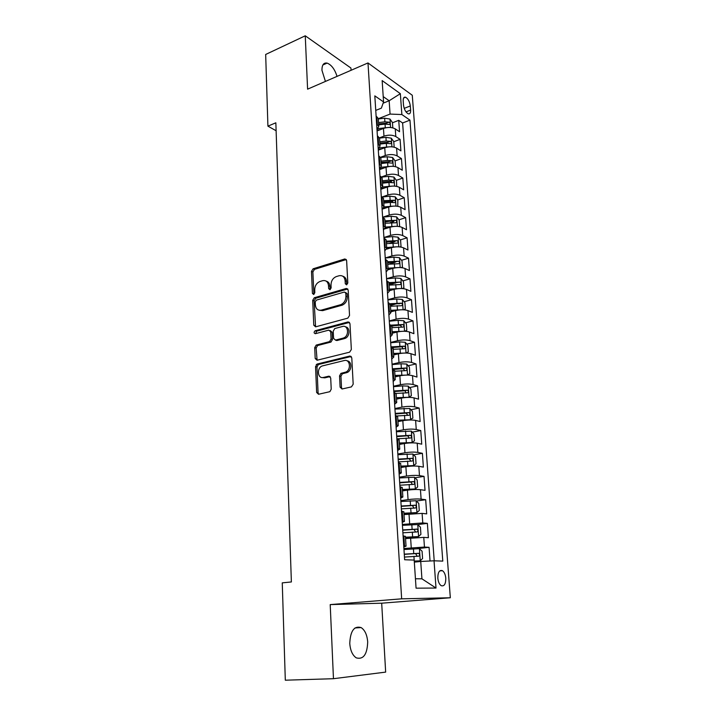 <?xml version="1.0" encoding="UTF-8"?>
<svg xmlns="http://www.w3.org/2000/svg" width="716" height="716" viewBox="0 0 716 716"><rect width="100%" height="100%" fill="white"/><g stroke="black" fill="none" stroke-linecap="round" stroke-linejoin="round"><path stroke-width="1.07" d="M346.625 284.852L347.815 282.99L346.625 260.526L344.799 258.959L313.107 268.795L311.478 271.382L312.418 293.39L313.697 294.491L314.834 292.674L314.718 289.81C314.87 285.675 316.624 282.901 319.98 281.486L322.665 280.681C326.048 280.108 328 281.791 328.528 285.72L328.662 288.611L329.986 289.72L331.141 287.886L331.007 284.986C331.15 280.815 332.931 278.005 336.359 276.564L339.115 275.741C342.57 275.159 344.575 276.841 345.13 280.815L345.282 283.733L346.625 284.852M367.693 641.948C367.12 634.895 364.918 630.098 361.106 627.565C354.134 625.65 350.357 630.93 349.766 643.398C350.312 650.477 352.487 655.292 356.273 657.87C363.415 659.749 367.219 654.451 367.693 641.948M337.039 76.379C334.757 69.219 331.436 64.798 327.096 63.098C323.632 62.534 321.923 64.932 321.949 70.284L325.422 81.418M445.791 578.197C445.406 574.492 444.287 571.986 442.425 570.67C439.391 569.757 437.861 572.245 437.816 578.116C438.201 581.831 439.32 584.346 441.172 585.67C444.242 586.565 445.782 584.077 445.791 578.197M340.1 387.168L342.051 388.994L351.431 386.891L353.185 384.215L351.78 357.821L349.811 356.049L317.215 364.032L315.541 366.637L316.642 392.457L318.522 394.265L329.897 391.67L331.222 389.173L330.702 377.976L328.787 376.186L323.346 377.466C317.671 379.086 316.49 368.14 322.075 366.001L344.298 360.533C350.035 358.814 351.511 369.716 345.828 372.078L340.923 373.376L339.545 375.909L340.1 387.168L341.505 387.544L342.105 388.985M333.459 678.705L385.655 672.109L381.691 603.194L330.21 604.599L333.459 678.705L285.308 680.2L282.256 582.86L291.376 581.956L275.848 122.803L267.918 126.141L276.116 130.751M330.21 604.599L401.658 598.827L367.988 62.945L412.282 95.264L450.328 597.762L401.658 598.827M351.064 70.293L350.93 68.038L305.258 35.8L307.594 89.16L367.988 62.945M305.258 35.8L265.672 54.461L267.918 126.141M347.824 318.137L349.533 315.47L348.191 290.078L346.267 288.467L314.324 297.74L312.713 300.326L313.769 325.189L315.613 326.845L347.824 318.137M349.972 323.623L351.341 349.506L349.605 352.183L317.054 360.238L315.192 358.51L314.727 347.618L316.204 345.085L329.575 341.604L331.06 339.044L330.711 331.803L328.823 330.121L315.371 333.701C313.787 333.191 313.715 332.206 315.147 330.747L348.021 321.931L349.972 323.623M430.039 561.004L429.072 547.319L417.177 548.653M403.913 548.51L424.454 547.06L423.774 537.376L428.392 537.698L427.371 523.369L417.75 524.586M402.365 524.434L422.771 522.94L422.1 513.381L426.691 513.873L425.689 499.714L416.39 501.039M400.835 500.663L408.057 499.625C413.195 498.971 417.544 498.801 421.106 499.133L420.444 489.69L425.027 490.344L424.033 476.373L415.02 477.787M399.331 477.187L406.5 476.05C411.593 475.343 415.915 475.2 419.469 475.621L418.815 466.304L423.371 467.109L422.395 453.317L413.642 454.821M397.836 454.016L404.952 452.78C410.017 452.011 414.313 451.894 417.849 452.414L417.204 443.213L421.742 444.18L420.775 430.549L412.273 432.133M396.369 431.139L403.43 429.806C408.46 428.982 412.729 428.884 416.247 429.502L415.611 420.417L420.131 421.527L419.182 408.066L410.912 409.731M394.919 408.541L401.927 407.118C406.921 406.24 411.163 406.16 414.662 406.867L414.045 397.899L418.547 399.152L417.598 385.861L409.552 387.598M393.478 386.228L400.45 384.707C405.399 383.785 409.615 383.722 413.105 384.528L412.488 375.667L416.972 377.064L416.041 363.934L408.192 365.733M392.064 364.193L398.982 362.582C403.896 361.607 408.093 361.571 411.566 362.457L410.957 353.704L415.423 355.234L414.501 342.275L406.84 344.136M390.668 342.427L397.532 340.726C402.419 339.706 406.59 339.688 410.044 340.655L409.445 332.009L413.893 333.683L412.98 320.866L405.507 322.8M391.777 326.326L394.328 325.673M389.28 320.92L396.1 319.139C400.951 318.074 405.095 318.065 408.541 319.121L407.941 310.583L412.38 312.382L411.485 299.727L404.164 301.713M390.426 305.437L395.223 304.139M387.92 299.682L394.686 297.82C399.501 296.701 403.627 296.719 407.055 297.856L406.464 289.416L410.886 291.34L410 278.837L402.84 280.878M389.083 284.798L395.814 282.883M386.568 278.694L393.29 276.752C398.078 275.597 402.177 275.624 405.587 276.841L405.005 268.5L409.409 270.559L408.532 258.199L401.524 260.293M388.502 264.168L395.724 262.02M385.235 257.966L391.912 255.943C396.664 254.744 400.745 254.789 404.137 256.077L403.564 247.843L407.95 250.018L407.082 237.81L400.217 239.941M389.441 243.297L394.972 241.578M400.011 246.922L401.023 246.546L400.602 240.433L398.042 237.166L392.565 236.575L383.919 237.506L390.551 235.376C395.268 234.132 399.322 234.195 402.705 235.564L402.141 227.428L406.509 229.72L405.65 217.655L398.928 219.839M390.122 222.694L393.907 221.468M382.747 217.19L389.209 215.06C393.89 213.771 397.926 213.851 401.291 215.292L400.727 207.246L405.086 209.654L404.236 197.732L397.64 199.961M390.56 202.351L392.753 201.608M382.12 196.954L387.875 194.985C392.529 193.651 396.539 193.75 399.895 195.262L399.34 187.315L403.672 189.829L402.84 178.051L396.36 180.316M390.48 182.383L391.554 182.007M381.395 176.977L386.559 175.143C391.187 173.773 395.169 173.881 398.508 175.465L397.962 167.607L402.285 170.238L401.452 158.585L395.098 160.903L392.592 157.502L387.231 156.732L380.652 157.502M380.509 157.278L385.262 155.524C389.853 154.128 393.818 154.244 397.147 155.9L396.601 148.131L400.906 150.87L400.092 139.351L395.796 136.559C392.484 134.841 388.546 134.706 383.973 136.147L379.489 137.857M393.782 141.723L400.092 139.351M423.774 537.376L405.551 538.575M422.1 513.381L403.994 514.58M420.444 489.69C416.891 489.323 412.55 489.484 407.431 490.156L402.455 490.899M418.815 466.304C415.271 465.839 410.957 465.973 405.882 466.707L400.942 467.521M417.204 443.213C413.678 442.658 409.391 442.765 404.343 443.553L399.439 444.439M415.611 420.417C412.103 419.764 407.843 419.853 402.831 420.695L397.962 421.643M414.045 397.899C410.545 397.156 406.303 397.228 401.336 398.123L396.503 399.134M412.488 375.667C409.006 374.826 404.8 374.88 399.859 375.828L395.062 376.902M410.957 353.704C407.485 352.782 403.305 352.818 398.4 353.811L393.639 354.948M409.445 332.009C405.99 331.007 401.828 331.025 396.959 332.063L392.225 333.253M407.941 310.583C404.504 309.5 400.369 309.5 395.536 310.583L390.838 311.836M406.464 289.416C403.045 288.253 398.928 288.235 394.131 289.362L389.468 290.669M405.005 268.5C401.595 267.256 397.514 267.22 392.735 268.402L388.161 269.744M403.564 247.843C400.172 246.519 396.109 246.465 391.366 247.682L386.73 249.114M402.141 227.428C398.758 226.032 394.722 225.961 390.014 227.223L385.056 228.816M400.727 207.246C397.371 205.778 393.344 205.698 388.672 206.996L383.033 208.893M399.34 187.315C395.993 185.775 391.992 185.677 387.347 187.019L380.822 189.292M397.962 167.607C394.632 166.005 390.65 165.888 386.04 167.267L379.561 169.611M396.601 148.131C393.281 146.458 389.334 146.333 384.743 147.747L378.308 150.154M403.197 100.902L403.493 105.046C404.146 109.423 405.73 112.34 408.236 113.808C409.919 114.202 410.715 112.958 410.617 110.076L410.313 105.959C409.65 101.591 408.066 98.674 405.551 97.206C403.887 96.821 403.108 98.047 403.197 100.902M415.441 578.761L421.921 578.814L420.731 561.469L434.039 560.798L442.792 561.111L409.964 120.136L401.864 114.542L390.068 114.077L378.308 118.722M434.039 560.798L436.008 588.051L416.068 588.176L414.188 560.091L404.63 559.742L374.817 95.872L383.57 101.923L382.147 80.586L400.351 93.689L401.864 114.542M434.209 560.807L402.616 122.973L398.74 120.342L399.546 131.726L395.259 128.88C391.956 127.144 388.018 127.001 383.463 128.45L377.072 130.93M376.983 129.596L378.8 126.249L376.625 124.056M378.352 119.393L378.29 118.426L376.124 116.198M403.743 545.896L406.044 546.174L403.806 546.899M405.408 536.427L403.099 535.908M402.141 521.033L404.442 521.436L402.231 522.331M403.815 511.868L401.515 511.179M400.566 496.492L402.857 497.02L400.674 498.085M402.249 487.632L399.94 486.764M399.009 472.274L401.291 472.927L399.134 474.153M400.692 463.717L398.391 462.679M397.478 448.377L399.752 449.138L397.613 450.525M399.161 440.107L396.87 438.908M395.957 424.794L398.221 425.671L396.118 427.21M397.649 416.801L395.357 415.441M394.462 401.506L396.718 402.499L394.632 404.191M396.154 393.791L393.872 392.279M392.986 378.522L395.232 379.623L393.173 381.458M394.686 371.076L392.395 369.411M391.527 355.834L393.773 357.033L391.733 359.02M393.227 348.647L390.945 346.839M390.086 333.423L392.323 334.73L390.31 336.86M391.786 326.496L389.513 324.545M388.663 311.308L390.891 312.704L388.895 314.968M390.48 306.26L401.604 305.714C402.786 305.186 402.732 304.336 401.452 303.163L390.372 304.622L388.099 302.537M387.258 289.461L389.486 290.956L387.508 293.354M388.967 283.026L388.922 282.337L386.703 280.797M385.87 267.882L388.09 269.476L386.139 271.999M387.58 261.689L387.535 260.964L385.324 259.326M384.501 246.572L386.712 248.264L384.778 250.913M386.219 240.612L386.166 239.851L383.964 238.124M383.15 225.531L385.351 227.303L383.445 230.078M384.868 219.794L384.814 218.998L382.613 217.181M381.816 204.74L384.009 206.602L382.12 209.502M383.534 199.227L383.481 198.395L381.288 196.497M380.491 184.2L382.684 186.151L380.814 189.158M382.21 178.911L382.156 178.042L379.972 176.055M379.194 163.91L381.368 165.942L379.525 169.066M380.912 158.836L380.849 157.932L378.675 155.864M377.905 143.862L380.08 145.983L378.245 149.214M379.623 138.994L379.561 138.063L377.395 135.915M397.147 155.9L401.452 158.585M398.508 175.465L402.84 178.051M399.895 195.262L404.236 197.732M401.291 215.292L405.65 217.655M402.705 235.564L407.082 237.81M404.137 256.077L408.532 258.199M405.587 276.841L410 278.837M407.055 297.856L411.485 299.727M408.541 319.121L412.98 320.866M410.044 340.655L414.501 342.275M411.566 362.457L416.041 363.934M413.105 384.528L417.598 385.861M414.662 406.867L419.182 408.066M416.247 429.502L420.775 430.549M417.849 452.414L422.395 453.317M419.469 475.621L424.033 476.373M421.106 499.133L425.689 499.714M422.771 522.94L427.371 523.369M424.454 547.06L429.072 547.319M420.731 561.469L414.322 562.132M390.068 114.077L389.155 100.75L383.221 96.606M383.123 103.185L389.155 100.75L400.351 93.689M375.748 110.407L381.36 108.161L383.57 101.923M381.691 603.194L450.328 597.762M392.475 122.776L398.74 120.342M402.616 122.973L409.964 120.136M316.239 364.65L317.931 364.238M436.008 588.051L421.921 578.814M346.759 284.798L346.499 281.379C346.231 278.56 344.996 276.841 342.776 276.215M326.192 281.128C328.42 281.71 329.655 283.429 329.915 286.266L330.157 289.658M346.311 259.532L314.494 269.359L312.865 271.946L313.912 294.401M347.815 288.978L315.72 298.268L314.109 300.845L315.586 326.854M345.774 293.157L344.432 292.03L316.365 300.12L315.237 301.937L315.371 304.98C315.881 308.963 317.85 310.69 321.269 310.144L340.78 304.658C344.11 303.154 345.828 300.353 345.935 296.263L345.774 293.157L347.144 293.703L345.577 292.486M319.291 310.27L322.665 310.646L321.269 310.144M347.144 293.703L347.305 296.791C347.197 300.881 345.488 303.673 342.159 305.177L322.665 310.646M330.273 330.577L332.108 332.269L332.457 339.5L330.971 342.06L317.609 345.524L316.141 348.057L317.099 360.229M349.524 322.397L316.651 331.177L315.649 333.62M343.071 338.14L343.653 337.943C349.542 335.867 348.361 324.608 342.472 326.496L334.757 328.555L333.226 331.141L333.575 338.391L335.482 340.1L343.071 338.14L345.04 338.408C350.017 336.699 350.33 327.23 345.443 326.872M335.437 340.109L336.878 340.548L335.482 340.1M344.459 338.605L336.878 340.548M347.072 360.855C351.995 361.052 352.147 370.467 347.224 372.481L342.329 373.779L340.941 376.303L341.505 387.544M322.209 377.565L324.76 377.851L323.346 377.466M330.157 376.589L324.76 377.851M351.252 356.47L318.369 364.525L316.964 367.04L318.074 392.815L318.638 394.239M392.824 127.869L392.457 122.526L389.96 119.044L384.653 118.194L378.325 118.963M386.461 127.663L378.146 128.603M380.25 129.694L377.019 130.088M378.71 124.87L385.047 124.11L389.459 124.486C390.39 124.02 390.274 123.241 389.101 122.15L384.895 121.818L378.558 122.579M378.648 123.931L386.586 123.125L389.101 122.15M394.158 147.156L393.773 141.607L391.267 138.161L385.933 137.347L379.561 138.107M388.063 146.932L379.757 147.818M381.682 148.892L378.254 149.304M379.954 144.086L386.327 143.334L390.739 143.683C391.706 143.218 391.598 142.43 390.408 141.329L386.175 141.016L379.802 141.768M379.892 143.084L387.875 142.278L390.408 141.329M389.701 166.425L381.297 167.267M383.141 168.314L380.115 168.663M395.509 166.676L395.107 160.912M381.216 163.534L387.633 162.783L392.046 163.105C393.039 162.639 392.932 161.843 391.733 160.733L387.472 160.438L381.064 161.19M381.145 162.451L389.182 161.655L391.733 160.733M396.727 186.384L396.458 180.45L393.934 177.067L388.537 176.342L381.574 177.138M391.357 186.16L382.747 186.966M384.635 187.959L382.013 188.254M382.487 183.207L388.949 182.464L393.361 182.759C394.382 182.285 394.283 181.479 393.066 180.36L388.788 180.092L382.335 180.826M382.416 182.043L390.497 181.264L393.066 180.36M397.792 206.315L397.827 200.203L395.286 196.864L389.862 196.184L382.246 197.034M393.048 206.136L384.08 206.906M386.166 207.837L383.767 208.105M383.785 203.102L390.274 202.377L394.686 202.646C395.742 202.163 395.653 201.357 394.418 200.22L383.624 200.704M383.704 201.876L391.84 201.098L394.418 200.22M398.893 226.489L399.626 226.247L399.206 220.197L396.655 216.903L391.205 216.259L382.648 217.199M394.767 226.363L385.342 227.097M387.75 227.948L385.378 228.207M385.092 223.249L396.029 222.766C397.12 222.273 397.04 221.459 395.787 220.322L384.931 220.814M385.002 221.933L395.787 220.322M396.512 246.823L386.667 247.521M389.379 248.3L386.792 248.577M386.416 243.628L397.398 243.127C398.517 242.635 398.436 241.811 397.174 240.665L386.255 241.167M386.318 242.241L397.174 240.665M401.175 267.614L402.446 267.095L402.016 260.901L399.447 257.688L393.934 257.134L385.244 258.055M398.284 267.551L388.009 268.196M391.07 268.894L388.072 269.198M387.75 264.249L398.776 263.739C399.922 263.237 399.859 262.405 398.57 261.242L387.589 261.761M387.651 262.781L398.57 261.242M402.365 288.575L403.887 287.886L403.448 281.621L400.87 278.443L395.33 277.942L386.577 278.846M400.092 288.521L389.361 289.121M392.824 289.729L389.423 290.07M389.101 285.129L400.163 284.592C401.345 284.082 401.291 283.241 399.993 282.077L388.94 282.605M389.003 283.572L399.993 282.077M403.591 309.795L405.337 308.936L404.898 302.591L402.303 299.458L396.736 299.011L387.929 299.897M401.918 309.76L390.739 310.305M394.659 310.816L390.793 311.2M401.425 303.163L390.175 303.718M404.853 331.275L406.813 330.237L406.366 323.82L403.761 320.732L398.159 320.329L389.298 321.198M403.761 331.257L392.126 331.741M396.592 332.152L392.18 332.582M391.867 327.651L403.054 327.087C404.245 326.55 404.2 325.69 402.929 324.518L390.945 325.136M391.75 325.923L400.19 325.198L401.488 326.693M406.142 353.033L408.299 351.807L407.851 345.309L405.229 342.266L399.6 341.908L390.685 342.767M405.623 353.033L393.54 353.444M398.642 353.749L393.585 354.223M393.272 349.301L404.531 348.728C405.712 348.173 405.677 347.305 404.424 346.132L391.079 346.875M392.654 347.537L401.748 346.777L402.947 348.307M407.458 375.068L409.812 373.636L409.355 367.057L406.724 364.059L401.058 363.764L392.091 364.596M407.476 375.068L394.964 375.417M401.041 375.587L395.008 376.142M394.695 371.219L406.026 370.637C407.198 370.065 407.171 369.188 405.945 368.015L392.359 368.776M392.672 369.492L403.108 368.615L404.424 370.19M408.46 397.389L411.333 395.733L410.877 389.074L408.236 386.13L402.535 385.888L393.514 386.703M404.316 397.649L396.449 398.329M408.997 397.273L396.404 397.666M396.136 393.415L407.529 392.815C408.711 392.225 408.693 391.348 407.476 390.166L393.782 390.936M393.827 391.616L404.782 390.739L405.918 392.35M409.292 419.997L412.881 418.117L412.416 411.378L409.767 408.478L394.946 409.087M407.046 420.131L397.908 420.793M410.536 419.755L397.872 420.194M397.049 415.942L409.06 415.271C410.232 414.671 410.223 413.776 409.033 412.595L395.223 413.374M395.268 413.991L406.106 413.114L407.431 414.788M409.838 442.935L412.094 442.533L414.448 440.779L413.973 433.95L411.315 431.104L396.404 431.757M409.427 442.962L399.385 443.544M412.094 442.533L399.349 443.007M396.861 438.836L410.608 438.022C411.781 437.395 411.781 436.491 410.608 435.31L396.682 436.089M396.718 436.653L407.637 435.793L408.961 437.512M400.879 466.59L413.669 465.588L416.032 463.726L415.557 456.808L412.881 454.025L397.881 454.705M413.669 465.588L400.853 466.116M398.347 461.883L412.174 461.05C413.347 460.415 413.356 459.502 412.201 458.312L398.168 459.099M398.194 459.591L409.176 458.75L410.51 460.522M402.392 489.923L415.271 488.947L417.643 486.97L417.151 479.962L414.466 477.232L399.376 477.957M415.271 488.947L402.365 489.511M399.841 485.224L413.767 484.383C414.931 483.721 414.949 482.799 413.812 481.608L399.662 482.405M399.689 482.835L410.742 482.002L412.076 483.837M403.931 513.551L416.891 512.602L419.263 510.508L418.779 503.411L416.077 500.735L400.888 501.495M416.891 512.602L403.905 513.22M401.363 508.861L415.378 508.011C416.542 507.331 416.56 506.4 415.441 505.21L401.175 506.006M401.202 506.364L412.327 505.559L413.66 507.456M405.48 537.492L418.529 536.561L420.91 534.351L420.417 527.164L417.705 524.542L402.419 525.347M418.529 536.561L405.462 537.224M402.902 532.811L417.007 531.943C418.171 531.254 418.198 530.305 417.097 529.106L402.714 529.921M402.732 530.207L413.938 529.41L415.262 531.379M414.269 561.237L420.185 560.843L422.583 558.498L422.082 551.222L419.352 548.662L403.976 549.512M420.185 560.843L414.251 561.04M404.459 557.066L418.654 556.189C419.818 555.482 419.853 554.524 418.77 553.325L404.272 554.139M404.289 554.354L415.557 553.584L416.882 555.625M411.244 547.686L410.599 537.976M409.642 523.494L409.006 513.909M408.057 499.625L407.431 490.156M406.5 476.05L405.882 466.707M404.952 452.78L404.343 443.553M403.43 429.806L402.831 420.695M401.927 407.118L401.336 398.123M400.45 384.707L399.859 375.828M398.982 362.582L398.4 353.811M397.532 340.726L396.959 332.063M396.1 319.139L395.536 310.583M394.686 297.82L394.131 289.362M393.29 276.752L392.735 268.402M391.912 255.943L391.366 247.682M390.551 235.376L390.014 227.223M389.209 215.06L388.672 206.996M387.875 194.985L387.347 187.019M386.559 175.143L386.04 167.267M385.262 155.524L384.743 147.747M383.973 136.147L383.463 128.45M377.323 124.512L376.822 116.663M404.504 545.941L403.86 535.962M402.902 521.096L402.267 511.26M401.318 496.591L400.692 486.871M399.761 472.399L399.143 462.813M398.221 448.529L397.613 439.06M396.7 424.964L396.1 415.62M395.196 401.703L394.606 392.484M393.719 378.746L393.129 369.644M392.261 356.076L391.679 347.09M390.811 333.692L390.247 324.813M389.388 311.585L388.824 302.823M387.983 289.765L387.428 281.111M386.595 268.214L386.04 259.666M385.217 246.922L384.68 238.482M383.865 225.898L383.329 217.557M382.523 205.125L381.995 196.891M381.198 184.603L380.679 176.467M379.892 164.331L379.373 156.294M378.603 144.301L378.093 136.362M395.796 136.559L395.259 128.88M404.209 108.376L410.313 105.959M406.008 111.884L410.617 110.076M346.499 281.379L345.13 280.815M330.049 289.157L328.662 288.611M329.915 286.266L328.528 285.72M313.814 293.909L312.418 293.39M312.865 271.946L311.478 271.382M314.494 269.359L313.107 268.795M346.079 259.586L344.718 258.986M346.651 284.288L345.282 283.733M315.183 325.664L313.769 325.189M314.109 300.845L312.713 300.326M315.747 298.259L314.351 297.731M347.636 289.013L346.267 288.467M341.881 305.267L340.503 304.748M347.305 296.791L345.935 296.263M316.615 358.922L315.192 358.51M316.141 348.057L314.727 347.618M317.806 345.461L316.4 345.022M330.765 342.123L329.369 341.675M332.457 339.5L331.06 339.044M332.108 332.269L330.711 331.803M316.651 331.177L315.246 330.711M349.399 322.424L348.021 321.931M340.941 376.303L339.545 375.909M342.669 373.663L341.264 373.26M346.302 372.812L344.906 372.41M330.121 376.553L328.787 376.186M318.074 392.815L316.642 392.457M316.964 367.04L315.541 366.637M318.638 364.444L317.215 364.032M351.198 356.487L349.811 356.049M390.596 127.502L390.023 119.133M384.895 121.818L384.653 118.194M385.289 127.743L385.047 124.11M391.921 146.807L391.33 138.251M386.175 141.016L385.933 137.347M386.577 147.013L386.327 143.334M393.254 166.345L392.654 157.583M387.472 160.438L387.231 156.732M387.875 166.506L387.633 162.783M394.606 186.106L393.997 177.156M388.788 180.092L388.537 176.342M389.2 186.232L388.949 182.464M395.975 206.101L395.348 196.954M390.113 199.979L389.862 196.184M390.533 206.19L390.274 202.377M397.362 226.346L396.718 216.984M391.464 220.098L391.205 216.259M391.885 226.39L391.625 222.533M398.767 246.823L398.105 237.256M392.824 240.46L392.565 236.575M393.245 246.823L392.986 242.921M400.181 267.551L399.51 257.769M394.203 261.072L393.934 257.134M394.632 267.507L394.364 263.56M401.613 288.53L400.933 278.524M395.59 281.925L395.33 277.942M396.029 288.441L395.76 284.449M403.072 309.768L402.374 299.539M397.004 303.038L396.736 299.011M397.443 309.634L397.174 305.589M404.54 331.266L403.824 320.813M398.427 324.411L398.159 320.329M398.875 331.087L398.606 326.988M400.19 325.198L402.884 324.509M406.035 353.033L405.301 342.338M399.877 346.043L399.6 341.908M400.325 352.8L400.047 348.656M401.64 346.777L404.352 346.114M407.538 375.032L406.795 364.14M401.336 367.943L401.058 363.764M401.801 374.79L401.515 370.593M403.108 368.615L405.838 367.988M409.06 397.237L408.299 386.21M402.822 390.122L402.535 385.888M403.287 397.049L403.001 392.798M404.603 390.73L407.35 390.139M410.59 419.719L409.829 408.55M404.325 412.577L404.039 408.29M404.791 419.594L404.504 415.289M406.106 413.114L408.881 412.568M412.156 442.488L411.378 431.175M405.838 435.319L405.551 430.969M406.321 442.425L406.026 438.067M407.637 435.793L410.42 435.274M413.732 465.543L412.944 454.096M407.377 458.347L407.091 453.944M407.86 465.543L407.565 461.131M409.176 458.75L411.986 458.276M415.325 488.894L414.537 477.295M408.943 481.671L408.639 477.214M409.427 488.956L409.131 484.481M410.742 482.002L413.571 481.564M416.945 512.549L416.139 500.806M410.519 505.29L410.214 500.779M411.011 512.674L410.707 508.145M412.327 505.559L415.182 505.156M418.583 536.508L417.777 524.613M412.121 529.222L411.807 524.649M412.613 536.705L412.309 532.113M413.938 529.41L416.81 529.052M420.247 560.78L419.424 548.725M413.741 553.468L413.427 548.832M414.179 560.091L413.929 556.395M415.557 553.584L418.457 553.262M354.993 627.959L361.106 627.565M322.862 64.986L327.096 63.098M439.705 570.929L442.425 570.67M378.8 126.249L378.29 118.426M380.08 145.983L379.561 138.063M381.368 165.942L380.849 157.932M382.684 186.151L382.156 178.042M384.009 206.602L383.481 198.395M385.351 227.303L384.814 218.998M386.712 248.264L386.166 239.851M388.09 269.476L387.535 260.964M389.486 290.956L388.922 282.337M390.891 312.704L390.327 303.978M392.323 334.73L391.75 325.887M393.773 357.033L393.191 348.074M395.232 379.623L394.65 370.548M396.718 402.499L396.127 393.308M398.221 425.671L397.622 416.363M399.752 449.138L399.134 439.714M401.291 472.927L400.674 463.377M402.857 497.02L402.231 487.345M404.442 521.436L403.806 511.627M406.044 546.174L405.399 536.239M403.618 97.985L405.551 97.206M346.159 259.559L344.799 258.959M315.72 298.268L314.324 297.74M342.159 305.177L340.78 304.658M317.609 345.524L316.204 345.085M330.971 342.06L329.575 341.604M316.553 331.213L315.147 330.747M345.04 338.408L343.653 337.943M342.329 373.779L340.923 373.376M347.224 372.481L345.828 372.078M318.369 364.525L316.955 364.122M398.785 303.888L401.452 303.163M400.253 325.207L402.929 324.518M401.748 346.777L404.424 346.132M403.251 368.624L405.945 368.015M404.782 390.739L407.476 390.166M406.321 413.132L409.033 412.595M407.887 435.811L410.608 435.31M409.463 458.777L412.201 458.312M411.065 482.038L413.812 481.608M412.685 505.594L415.441 505.21M414.331 529.455L417.097 529.106M415.987 553.62L418.77 553.325"/></g></svg>
